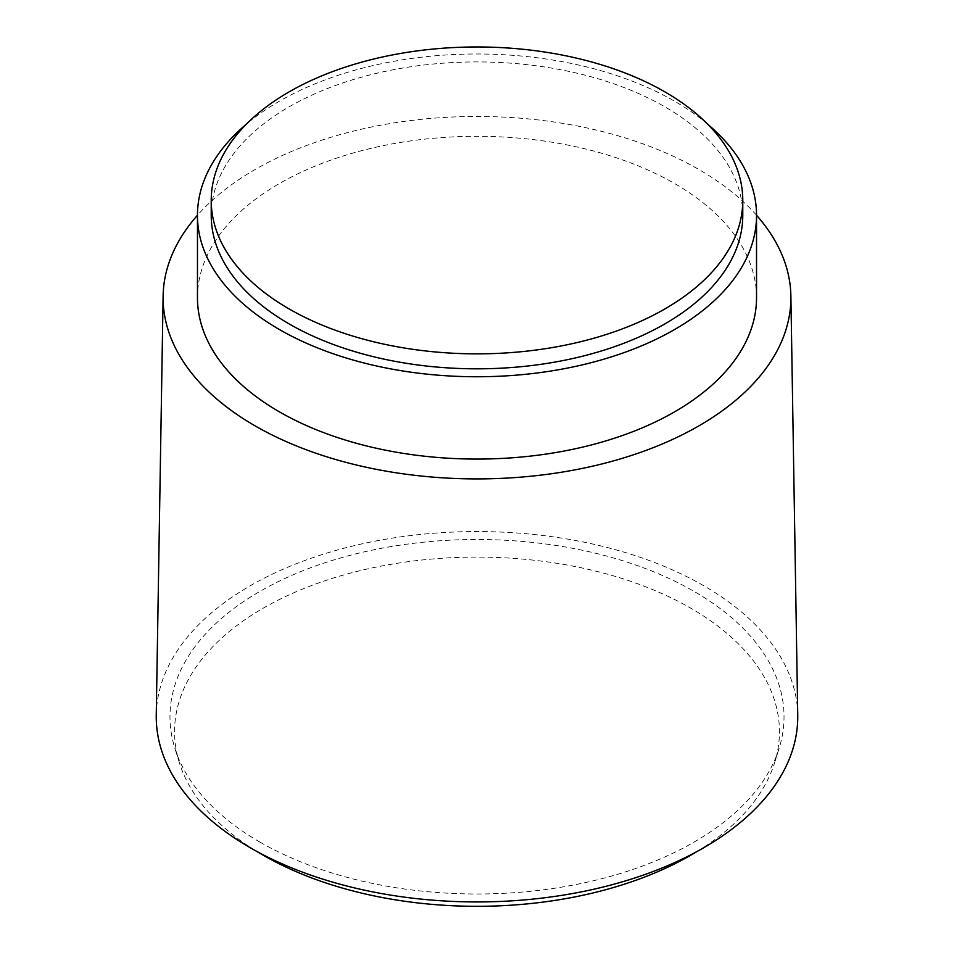 <?xml version="1.0" encoding="UTF-8"?>
<svg xmlns="http://www.w3.org/2000/svg" width="954" height="954" viewBox="0 0 954 954"><rect width="100%" height="100%" fill="white"/><g stroke="black" fill="none" stroke-linecap="round" stroke-linejoin="round"><path stroke-width="0.72" stroke-dasharray="4.77 3.58" d="M742.772 215.377A265.772 153.451 0 0 0 664.938 106.872A265.772 153.451 0 0 0 375.292 73.613A265.772 153.451 0 0 0 211.228 215.377M707.868 124.378A279.534 161.381 0 0 0 674.657 101.255A279.534 161.381 0 0 0 246.132 124.378M756.534 297.696A279.534 161.381 0 0 0 674.657 183.573A279.534 161.381 0 0 0 370.033 148.585A279.534 161.381 0 0 0 197.466 297.696M756.534 215.246A313.89 181.224 0 0 0 698.96 169.55A313.89 181.224 0 0 0 197.466 215.246M797.747 714.987A320.759 185.195 0 0 0 703.813 585.792A320.759 185.195 0 0 0 355.651 545.318A320.759 185.195 0 0 0 156.253 714.987M259.905 842.084A307.021 177.253 0 0 0 568.846 885.884A307.021 177.253 0 0 0 779.179 748.103A307.021 177.253 0 0 0 694.095 591.408A307.021 177.253 0 0 0 334.782 559.652A307.021 177.253 0 0 0 174.82 748.103A307.021 177.253 0 0 0 259.905 842.084M697.147 851.433A302.442 174.606 0 0 0 774.672 762.592A302.442 174.606 0 0 0 690.851 608.235A302.442 174.606 0 0 0 336.905 576.955A302.442 174.606 0 0 0 179.328 762.592A302.442 174.606 0 0 0 256.853 851.433M774.672 762.592L779.179 748.103M179.328 762.592L174.82 748.103"/><path stroke-width="1.43" d="M289.062 308.905A265.772 153.451 0 0 0 578.708 342.176A265.772 153.451 0 0 0 742.772 200.412A265.772 153.451 0 0 0 664.938 91.906A265.772 153.451 0 0 0 375.292 58.647A265.772 153.451 0 0 0 211.228 200.412A265.772 153.451 0 0 0 289.062 308.905M211.228 200.412L211.228 215.377A265.772 153.451 0 0 0 289.062 323.871A265.772 153.451 0 0 0 578.708 357.142A265.772 153.451 0 0 0 742.772 215.377L742.772 200.412M246.132 124.378A279.534 161.381 0 0 0 197.466 215.377A279.534 161.381 0 0 0 279.343 329.488A279.534 161.381 0 0 0 583.967 364.476A279.534 161.381 0 0 0 756.534 215.377A279.534 161.381 0 0 0 707.868 124.378M197.466 215.377L197.466 297.696A279.534 161.381 0 0 0 279.343 411.806A279.534 161.381 0 0 0 583.967 446.794A279.534 161.381 0 0 0 756.534 297.696L756.534 215.377M197.466 215.246A313.89 181.224 0 0 0 163.122 295.978A313.89 181.224 0 0 0 255.04 425.83A313.89 181.224 0 0 0 598.492 464.789A313.89 181.224 0 0 0 790.878 295.978A313.89 181.224 0 0 0 756.534 215.246M163.122 295.978L156.253 714.987A320.759 185.195 0 0 0 250.186 847.701A320.759 185.195 0 0 0 601.151 887.506A320.759 185.195 0 0 0 797.747 714.987L790.878 295.978M256.853 851.433A302.442 174.606 0 0 0 263.149 855.178A302.442 174.606 0 0 0 697.147 851.433"/></g></svg>
